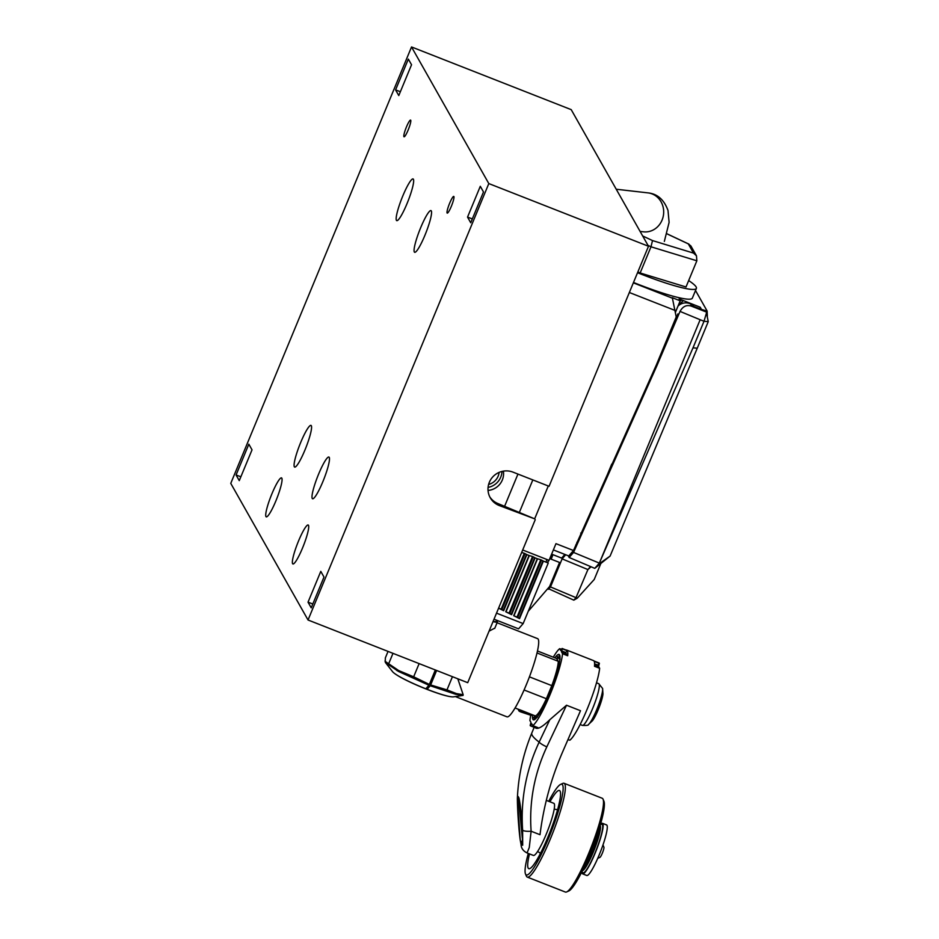 <?xml version="1.0" encoding="UTF-8"?>
<svg xmlns="http://www.w3.org/2000/svg" width="939" height="939" viewBox="0 0 939 939"><rect width="100%" height="100%" fill="white"/><g stroke="black" fill="none" stroke-linecap="round" stroke-linejoin="round"><path stroke-width="1.41" d="M275.878 500.898A20.928 3.169 111.4 0 1 266.253 516.861A20.928 3.169 111.4 0 1 270.948 496.215A20.928 3.169 111.4 0 1 281.547 477.892A20.928 3.169 111.4 0 1 275.878 500.898M302.534 548A20.928 3.169 111.4 0 1 292.898 563.963A20.928 3.169 111.4 0 1 297.593 543.329A20.928 3.169 111.4 0 1 308.203 525.007A20.928 3.169 111.4 0 1 302.534 548M402.772 196.016A22.395 3.392 111.4 0 1 413.101 178.95A22.395 3.392 111.4 0 1 408.066 201.028A22.395 3.392 111.4 0 1 396.739 220.63A22.395 3.392 111.4 0 1 402.772 196.016M300.691 442.469A22.395 3.392 111.4 0 1 311.02 425.402A22.395 3.392 111.4 0 1 305.973 447.48A22.395 3.392 111.4 0 1 294.646 467.082A22.395 3.392 111.4 0 1 300.691 442.469M318.603 474.125A22.395 3.392 111.4 0 1 328.932 457.058A22.395 3.392 111.4 0 1 323.885 479.136A22.395 3.392 111.4 0 1 312.558 498.75A22.395 3.392 111.4 0 1 318.603 474.125M420.684 227.672A22.395 3.392 111.4 0 1 431.013 210.606A22.395 3.392 111.4 0 1 425.966 232.684A22.395 3.392 111.4 0 1 414.639 252.298A22.395 3.392 111.4 0 1 420.684 227.672M308.027 602.192L320.786 571.382L323.99 577.039L311.232 607.838L308.027 602.192L312.828 603.988M467.54 217.109L480.298 186.298L483.491 191.955L470.732 222.766L467.54 217.109L472.329 218.904M236.076 474.993L248.835 444.182L252.028 449.84L239.269 480.639L236.076 474.993L240.865 476.789M411.54 64.756L398.782 95.567L395.577 89.909L408.336 59.098L411.54 64.756M395.577 89.909L400.378 91.705M449.64 203.258A8.956 1.35 111.4 0 1 453.76 196.427A8.956 1.35 111.4 0 1 451.753 205.265A8.956 1.35 111.4 0 1 447.21 213.106A8.956 1.35 111.4 0 1 449.64 203.258M406.458 126.941A8.956 1.35 111.4 0 1 410.589 120.11A8.956 1.35 111.4 0 1 408.582 128.936A8.956 1.35 111.4 0 1 404.04 136.777A8.956 1.35 111.4 0 1 406.458 126.941M489.759 496.825A18.193 17.853 150.5 0 0 498.128 503.633L534.819 518.915L499.184 505.511A18.193 17.853 -29.5 0 1 492.576 477.118A18.193 17.853 -29.5 0 1 513.011 472.141L549.069 486.296L648.497 246.264L571.205 109.64L411.528 46.95L488.808 183.575L648.497 246.264M488.808 183.575L308.039 619.998L467.716 682.688L535.242 519.678M308.039 619.998L230.759 483.374L411.528 46.95M534.655 518.856L548.27 485.991M532.824 479.923L519.255 512.659M503.386 471.143A16.796 16.479 -29.5 0 1 488.034 490.44M504.642 506.191L517.952 474.078M501.978 471.437A16.796 16.479 -29.5 0 1 488.069 487.4M488.609 484.454A13.991 13.733 150.5 0 0 499.114 472.399M548.74 801.319A48.699 7.371 111.4 0 1 560.665 784.37L562.79 783.408A50.389 7.618 111.4 0 1 564.081 783.29L602.204 798.256A50.389 7.618 111.4 0 1 603.073 799.23L603.977 801.366A48.699 7.371 111.4 0 1 589.974 853.95A48.699 7.371 111.4 0 1 568.799 890.97L566.675 891.921A50.389 7.618 111.4 0 1 565.372 892.05L527.26 877.085A50.389 7.618 111.4 0 1 526.392 876.11L525.488 873.974A48.699 7.371 111.4 0 1 528.281 853.434M603.073 799.23A50.389 7.618 111.4 0 1 588.589 853.633A50.389 7.618 111.4 0 1 566.675 891.921M564.081 783.29A50.389 7.618 111.4 0 1 550.465 838.668A50.389 7.618 111.4 0 1 527.26 877.085M560.665 784.37A48.699 7.371 111.4 0 1 548.763 837.776A48.699 7.371 111.4 0 1 525.488 873.974M529.49 853.903A41.985 6.35 -68.6 0 0 528.95 868.716A41.985 6.35 -68.6 0 0 550.043 831.895A41.985 6.35 -68.6 0 0 559.632 790.579A41.985 6.35 -68.6 0 0 549.949 801.789M681.644 299.905A11.057 10.845 -29.5 0 1 679.953 301.372M601.559 488.656L611.723 464.124M679.719 299.975L680.012 299.271M580.725 533.047L581.464 533.34M635.621 412.996L667.829 338.615M576.534 545.242L575.807 544.925M577.626 542.613L576.886 542.308M552.578 579.328L553.482 579.703M553.012 554.691L551.158 559.163M550.806 583.6L551.709 583.976M547.918 588.46L573.811 600.15L575.983 597.709L587.908 569.562L562.109 558.881L550.5 586.922L577.262 598.202L573.811 600.15M550.5 586.922L548.411 589.316M600.854 563.482L594.223 579.492L577.262 598.202M591.065 566.792L587.908 569.562L590.514 566.557M569.844 554.703L571.112 555.242M565.701 554.761L562.109 558.881M569.151 557.484L594.774 568.353L599.845 563.306A37682.727 1871.357 141.2 0 0 610.092 556.088L594.774 568.353L599.352 563.107L573.553 552.425L569.151 557.484L568.154 555.724M693.017 347.817L599.352 563.107L700.154 319.729L680.036 311.408C682.794 306.384 686.538 304.612 691.28 306.114L706.691 312.171L704.015 321.255L693.017 347.817L697.243 348.216L610.092 556.088M573.553 552.425L656.948 365.611L680.036 311.408M700.154 319.729L704.015 321.255L708.241 321.643L706.175 311.243L690.764 305.198L691.28 306.114M708.241 321.643L697.243 348.216M677.078 317.03A11.057 10.845 -29.5 0 1 677.852 313.931L678.146 314.448M678.017 306.055A11.057 10.845 -29.5 0 1 693.944 306.454M678.827 304.083A11.057 10.845 150.5 0 0 683.31 300.562M557.097 568.424L558.012 568.788M558.858 566.722L557.942 566.37M559.28 565.724L558.365 565.372M559.221 563.294L560.137 563.646M517.037 617.064L513.938 615.82L537.554 558.799L540.782 559.75L517.037 617.064M511.168 614.423L509.795 613.484L533.258 556.815L534.678 557.649L511.168 614.423M509.091 613.12L505.992 611.864L529.314 555.559L532.53 556.51L509.091 613.12M503.222 610.467L501.849 609.528L525.018 553.587L526.439 554.409L503.222 610.467M521.65 552.496L524.291 553.271L501.144 609.165L498.597 608.132M519.114 618.378L517.741 617.439L541.51 560.055L542.93 560.888L519.114 618.378M570.994 553.388L570.36 554.926M573.295 552.731L572.614 551.522M425.825 688.792A32.982 3.967 -157.5 0 1 392.572 671.678L385.401 662.488L398.617 671.514L428.923 685.235L425.825 688.792M396.669 670.411A32.982 3.967 -157.5 0 1 399.509 671.009M385.049 660.903L385.401 662.488M419.123 663.615L413.665 676.796L429.346 684.437L435.332 669.976M392.983 653.344L388.676 663.756L398.664 670.552L413.665 676.796M385.354 657.899L388.042 651.408L385.354 657.899L385.26 661.396L388.676 663.756M498.586 608.19L503.668 610.714L526.896 554.62L529.044 555.465L505.734 611.747L511.614 614.669L535.136 557.86L537.284 558.705L513.68 615.702L519.549 618.625L543.388 561.099L548.247 563.013L523.152 623.59L518.586 628.848L494.02 619.2M497.154 620.433L496.966 620.902A43.382 5.223 -157.5 0 1 493.069 621.477M535.876 577.908L536.169 578.013A11.761 1.784 111.4 0 1 536.592 576.159M533.622 577.016L534.361 577.309M553.376 549.914L568.752 555.958L573.483 550.524L555.97 543.658L549.057 560.337L548.529 561.182L548.341 560.055M551.616 554.151L561.663 558.095L564.855 554.433M573.483 550.524L656.232 365.224L676.221 316.948L672.312 297.71L680.188 300.809L675.939 311.079A11.479 11.256 150.5 0 0 675.575 312.077M676.244 319.037L676.033 317.405M675.223 319.377L675.434 320.985M633.344 282.85L672.617 298.273M675.364 310.563L629.341 292.498M522.683 549.984L549.057 560.337M550.266 558.811L552.12 554.35M549.773 558.623L559.562 562.461L549.608 586.499L528.258 611.266M531.486 589.469A11.761 1.784 111.4 0 1 532.53 586.805L536.169 578.013M548.247 563.013L547.766 562.156A21.268 3.216 -68.6 0 0 548.247 560.677M517.049 617.381L525.065 598.037M546.662 559.398A11.761 1.784 111.4 0 1 546.075 562.156M496.531 613.144L523.152 623.59M537.39 567.919L538.129 568.201M522.659 557.238L523.387 557.52M530.899 560.466L531.627 560.759M522.507 557.59L523.246 557.872M530.746 560.818L531.486 561.111M500.182 608.988L502.212 609.787M509.314 612.568L510.053 612.862M528.892 588.448L529.619 588.741M673.756 325.035L673.251 324.143M667.488 338.028L668.005 338.932M704.332 310.527A18.475 18.123 150.5 0 0 704.262 310.257L707.126 311.02L695.517 290.491M707.137 311.044L707.349 316.161M704.262 310.257L701.222 309.307M699.637 308.685L700.236 307.217L679.12 298.919L680.188 300.809M700.236 307.217L701.304 309.095M497.071 622.733L537.624 638.649A41.985 6.35 111.4 0 1 526.286 684.801A41.985 6.35 111.4 0 1 506.943 716.821L455.485 696.621M489.066 631.161L494.853 628.085M452.445 676.69L446.987 689.883L456.413 693.581L463.162 694.707L457.809 678.803M463.162 694.707L463.056 695.412L453.443 696.855A32.982 3.967 -157.5 0 1 427.116 689.296L430.215 685.74L455.638 694.261L463.056 695.412M453.913 693.745L454.206 692.912M493.867 621.806L495.323 622.088M497.095 620.585A111.964 13.486 -157.5 0 1 497.224 622.381A111.964 13.486 -157.5 0 1 497.201 622.416L494.712 628.449M497.201 622.416A111.964 13.486 -157.5 0 1 493.01 621.641M430.308 682.125A32.982 3.967 -157.5 0 1 431.576 682.688M445.732 689.602A32.982 3.967 -157.5 0 1 450.814 692.642M434.522 675.575L433.184 675.176M434.921 674.601L433.583 674.214M436.623 670.481L430.637 684.954L446.987 689.883M450.192 696.621A32.419 3.909 -157.5 0 1 426.999 689.343L425.719 688.839A32.419 3.909 -157.5 0 1 395.049 673.803M397.373 670.822A32.419 3.909 -157.5 0 1 400.472 671.514M430.226 682.324A32.419 3.909 -157.5 0 1 431.482 682.888M444.875 689.402A32.419 3.909 -157.5 0 1 449.464 692.078M521.133 710.635L531.239 715.412L520.617 711.868L521.251 710.342L534.984 715.8A30.787 4.66 -68.6 0 0 535.535 715.811A30.787 4.66 -68.6 0 0 535.864 715.682A30.787 4.66 -68.6 0 0 537.331 714.45A30.787 4.66 -68.6 0 0 537.812 713.898A30.787 4.66 -68.6 0 0 539.749 711.222A30.787 4.66 -68.6 0 0 540.336 710.295A30.787 4.66 -68.6 0 0 542.601 706.363A30.787 4.66 -68.6 0 0 543.258 705.119A30.787 4.66 -68.6 0 0 545.7 700.189A30.787 4.66 -68.6 0 0 546.381 698.722L524.068 689.977M515.053 707.971L519.525 709.731A30.787 4.66 -68.6 0 0 519.678 709.778L521.251 710.342M529.432 676.855L551.803 685.634L546.381 698.722M551.792 685.634A30.787 4.66 -68.6 0 0 552.39 684.026A30.787 4.66 -68.6 0 0 554.374 678.287A30.787 4.66 -68.6 0 0 554.867 676.749A30.787 4.66 -68.6 0 0 556.404 671.514A30.787 4.66 -68.6 0 0 556.757 670.176A30.787 4.66 -68.6 0 0 557.731 665.81A30.787 4.66 -68.6 0 0 557.919 664.753A30.787 4.66 -68.6 0 0 558.282 661.561A30.787 4.66 -68.6 0 0 558.294 661.314L537.026 652.969M558.294 661.314L556.721 658.544L537.484 650.985M520.617 711.868L519.114 711.14L519.678 709.778M519.114 711.14L518.211 709.544L519.607 709.954M582.403 725.401A22.395 3.392 111.4 0 0 592.72 708.323A22.395 3.392 111.4 0 0 598.765 683.709L602.592 688.44L602.955 693.851A15.951 2.418 111.4 0 1 598.965 707.842A15.951 2.418 111.4 0 1 592.368 720.812L588.413 724.532C588.683 725.319 586.675 725.601 582.403 725.401L580.138 724.509M602.979 844.959L603.93 847.201A5.517 0.833 111.4 0 1 602.592 852.53A5.517 0.833 111.4 0 1 599.951 857.354L597.732 858.352M581.922 871.885A27.149 4.108 -68.6 0 0 582.626 873.857A27.149 4.108 -68.6 0 0 595.126 853.164A27.149 4.108 -68.6 0 0 602.474 823.315A27.149 4.108 -68.6 0 0 600.608 824.278M582.626 873.857L586.746 875.477A27.149 4.108 -68.6 0 0 600.491 851.708A27.149 4.108 -68.6 0 0 606.594 824.935L602.474 823.315M599.833 826.578A25.189 3.815 111.4 0 1 593.518 848.973A25.189 3.815 111.4 0 1 582.908 869.678M532.601 714.861A35.13 5.317 -68.6 0 0 532.812 719.204A35.13 5.317 -68.6 0 0 535.171 719.18A35.13 5.317 -68.6 0 0 551.181 689.085A35.13 5.317 -68.6 0 0 559.926 656.126A35.13 5.317 -68.6 0 0 559.585 654.917A35.13 5.317 -68.6 0 0 554.902 657.828M537.46 717.044L534.256 719.051L536.509 716.727L533.575 717.842L534.948 715.788M560.09 659.178L559.081 655.586L559.139 658.861L557.308 656.467L557.297 660.27M561.499 649.377L559.691 648.661L560.747 650.539L562.074 648.462A41.985 6.35 -68.6 0 1 562.285 648.837L561.499 651.854L562.555 653.732A41.985 6.35 -68.6 0 1 550.231 694.203A41.985 6.35 -68.6 0 1 532.789 725.624L531.72 723.734L530.394 725.824A41.985 6.35 111.4 0 1 530.183 725.448L530.981 722.42L529.913 720.542A41.985 6.35 -68.6 0 1 530.746 715.248M559.691 648.661A41.985 6.35 -68.6 0 0 553.294 657.194M530.958 714.227A41.985 6.35 -68.6 0 0 530.805 714.955M567.074 650.715L565.9 652.57L561.733 650.927M567.942 739.674L569.867 740.178A41.985 6.35 111.4 0 0 587.321 708.769A41.985 6.35 111.4 0 0 599.645 668.298L594.493 666.279A41.985 6.35 -68.6 0 0 594.223 661.373L599.375 663.392A41.985 6.35 111.4 0 0 599.164 663.016L594.011 660.997A41.985 6.35 -68.6 0 0 593.518 660.598L566.733 650.081A41.985 6.35 -68.6 0 1 567.226 650.481L562.074 648.462M594.974 665A41.985 6.35 111.4 0 1 595.655 664.249M566.733 650.081A41.985 6.35 -68.6 0 0 566.1 650.034M561.499 651.854L566.64 653.884L567.708 655.762A41.985 6.35 -68.6 0 0 567.438 650.856L562.285 648.837M567.708 655.762L562.555 653.732M536.122 726.927L535.547 727.842A41.985 6.35 -68.6 0 0 536.04 728.241A41.985 6.35 -68.6 0 0 537.93 727.643L532.789 725.624M566.522 705.236L546.827 746.857C534.303 773.783 529.068 801.906 531.122 831.226L540.007 834.712C543.552 806.225 551.064 778.689 562.543 752.104L580.49 710.717L566.522 705.236L549.831 719.708C542.449 726.903 537.683 729.615 535.559 727.842L536.04 728.241M535.547 727.842L530.394 725.824M549.831 719.708A7780.93 7480.133 169.1 0 0 539.15 742.115C526.028 770.226 520.523 799.594 522.636 830.217L522.683 845.253L521.051 844.443L520.288 840.464L517.377 798.279L518.07 796.507C521.004 798.115 524.467 850.605 520.969 842.964L520.288 840.464C518.868 831.297 517.33 808.456 517.377 798.279C518.363 775.684 523.187 753.911 531.826 732.972A111.964 13.486 22.5 0 0 539.15 742.115A8.392 1.831 -154.8 0 0 546.827 746.857M522.636 830.217A8.392 2.242 175.8 0 0 531.122 831.226L529.267 847.506L527.061 852.952C523.164 851.004 521.168 848.175 521.051 844.443M546.298 800.357L553.846 803.326A27.994 4.237 111.4 0 1 545.16 836.731A27.994 4.237 111.4 0 1 533.387 855.429L527.061 852.952M599.645 668.298L598.577 666.42L599.375 663.392M594.61 663.838L597.838 665.105L599.012 663.251M594.598 664.859L598.577 666.42M522.272 837.846L518.551 798.138M666.995 233.858L688.31 243.882L693.522 253.096L696.468 255.807L696.855 260.796L686.01 286.982L640.152 272.979L650.997 246.793L696.855 260.796M688.31 243.882L690.869 245.924L696.468 255.807M693.522 253.096L652.499 240.572L650.997 246.793L647.992 245.384M640.152 272.979L637.874 271.911M637.534 272.721A67.174 8.087 22.5 0 0 696.386 288.39A67.174 8.087 22.5 0 0 688.674 280.573M696.386 288.39L692.348 298.144A67.174 8.087 -157.5 0 1 633.496 282.475M498.128 503.633L499.184 505.511M529.983 585.807L530.723 586.089M602.592 688.44A19.919 3.017 111.4 0 1 596.758 709.579A19.919 3.017 111.4 0 1 588.413 724.532M584.117 873.247L583.037 872.824A26.034 3.932 -68.6 0 0 595.021 852.976A26.034 3.932 -68.6 0 0 602.063 824.36L600.502 824.313M582.415 870.688A24.355 3.686 -68.6 0 0 593.319 852.084A24.355 3.686 -68.6 0 0 600.15 825.498M518.07 796.507A1.678 1.643 150.5 0 0 518.281 797.411L518.281 797.411C520.112 793.701 524.115 847.577 521.72 841.872L521.978 841.579M520.969 842.964A1.678 1.643 -29.5 0 1 521.908 841.144M652.499 240.572L642.652 235.947M616.23 189.232L647.98 192.882A19.59 17.923 96.6 0 1 663.544 214.397A19.59 17.923 96.6 0 1 643.497 231.816L640.093 231.428M537.589 851.45L540.5 853.258M554.221 809.101L557.578 809.758M524.936 597.99L525.676 598.284M497.224 622.381L494.783 628.261M598.765 683.709L596.511 682.817M603.143 824.782L602.063 824.36M581.863 871.791L583.037 872.824M531.826 732.972L534.174 727.302M688.921 244.117L667.007 233.811M647.98 192.882C657.37 193.81 664.037 199.655 668.005 210.453L669.108 222.379L664.331 241.429"/></g></svg>
